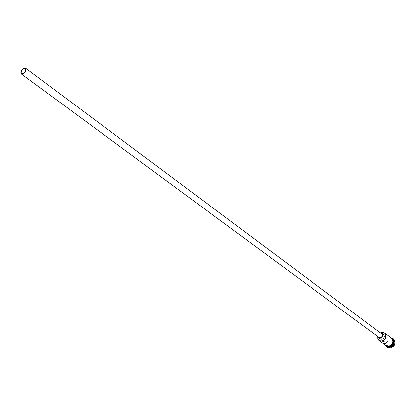 <?xml version="1.0" encoding="UTF-8"?>
<svg xmlns="http://www.w3.org/2000/svg" width="416" height="416" viewBox="0 0 416 416"><rect width="100%" height="100%" fill="white"/><g stroke="black" fill="none" stroke-linecap="round" stroke-linejoin="round"><path stroke-width="0.62" d="M377.816 336.565C377.655 339.68 379.07 341.125 382.06 340.902C387.301 339.908 386.698 331.183 381.514 332.602L380.463 332.998M380.39 332.94L381.602 332.472L384.712 333.065C387.109 336.388 386.261 339.097 382.169 341.177L379.116 340.61L378.648 340.2L377.759 338.536L377.744 336.508M23.057 73.476C25.386 71.776 26.135 70.101 25.308 68.458L23.806 68.489C21.476 70.195 20.727 71.869 21.564 73.507L23.057 73.476M23.858 68.136C21.195 70.086 20.342 71.999 21.294 73.871L23 73.835C25.667 71.89 26.525 69.976 25.579 68.099L23.858 68.136M21.294 73.871L378.997 337.433L380.442 337.704C382.377 336.716 382.772 335.442 381.638 333.876L25.579 68.099M377.863 336.596L378.669 337.88L380.479 338.218C382.892 336.986 383.386 335.39 381.971 333.429L380.51 333.029M378.669 337.88L380.151 338.972L381.956 339.31C384.358 338.078 384.857 336.487 383.443 334.532L381.971 333.429M385.611 343.704L387.26 342.061C387.02 340.704 385.575 340.595 382.928 341.739L381.202 342.009C381.389 342.727 382.86 343.288 385.611 343.704M392.912 339.357C394.503 342.68 393.474 345.16 389.823 346.798L387.52 346.632M392.803 339.149C395.169 342.451 394.337 345.119 390.296 347.152L387.286 346.585M392.122 338.265L393.354 338.879C396.022 342.566 395.091 345.55 390.572 347.833L387.192 347.194L386.24 346.195M384.712 333.065L391.456 338.135C393.843 341.437 393.011 344.115 388.96 346.164L385.923 345.592L379.116 340.61M393.021 339.596C394.238 342.872 393.125 345.238 389.678 346.694L387.78 346.663M393.468 338.972L393.588 339.061C396.256 342.742 395.33 345.727 390.811 348.01L387.312 347.277M385.429 345.233L388.965 346.216C393.344 343.803 394.009 340.985 390.967 337.766M387.213 341.427L387.26 342.061M384.81 344.776C385.502 346.185 386.942 346.783 389.132 346.575M390.348 337.303C394.55 340.371 394.15 343.455 389.163 346.57"/></g></svg>
